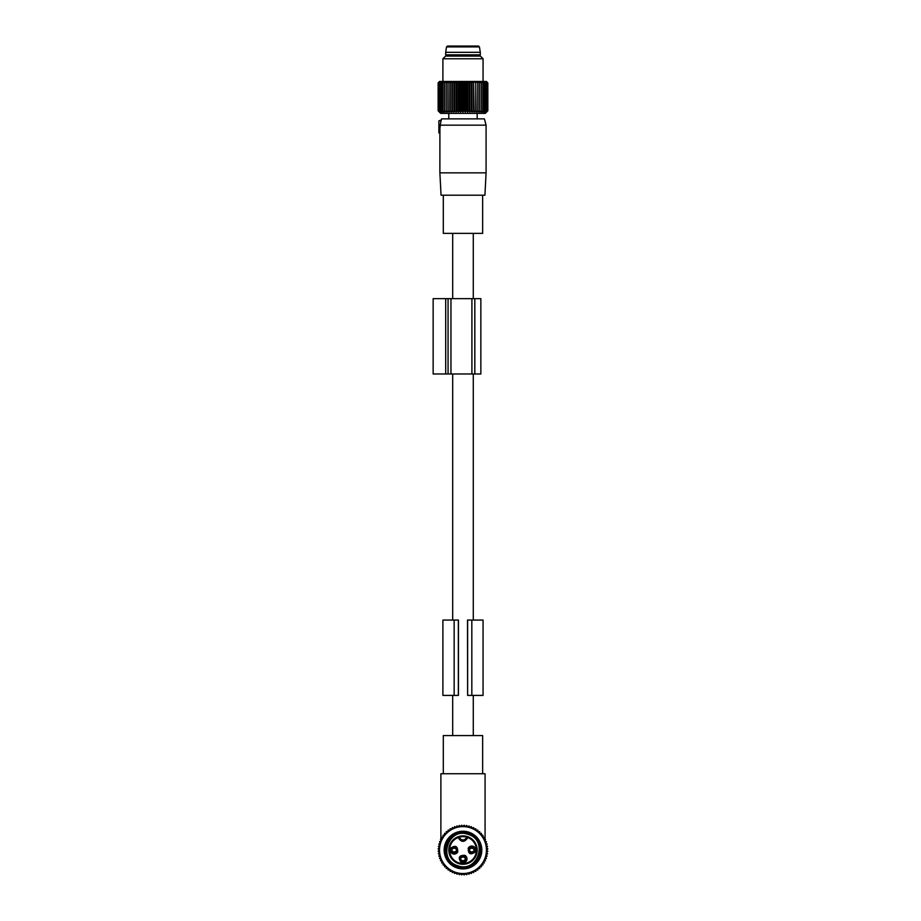 <?xml version="1.0" encoding="UTF-8"?>
<svg xmlns="http://www.w3.org/2000/svg" width="921" height="921" viewBox="0 0 921 921"><rect width="100%" height="100%" fill="white"/><g stroke="black" fill="none" stroke-linecap="round" stroke-linejoin="round"><path stroke-width="1.38" d="M438.88 120.881L441.274 119.949L441.562 118.867L484.4 118.867L486.081 125.152L440.157 125.152L441.113 120.686L438.88 120.881L438.88 126.154L440.25 126.027L440.146 127.133L440.157 125.152M439.881 172.86L486.081 172.86L484.918 195.206L441.055 195.206L439.881 172.86L439.904 133.108L438.88 132.935L439.939 132.428L439.904 133.108L439.939 127.098M438.88 126.154L438.88 132.428M482.65 195.206L482.65 233.37L443.312 233.37L443.312 195.206M438.88 126.902L440.146 127.133L438.88 126.902M447.41 56.089L445.672 54.834L480.29 54.834L478.552 56.089M445.672 52.324L446.524 46.902L479.438 46.902L480.29 52.324L445.672 52.324L445.672 54.834M479.438 46.902L478.448 46.05L447.525 46.05L477.481 46.05M439.352 112.063L440.664 113.364L485.309 113.364L487.831 110.819L486.495 112.063L487.589 110.819L486.15 112.063L487.117 110.819L485.586 112.063L486.403 110.819L484.814 112.063L485.471 110.819L483.813 112.063L484.319 110.819L482.627 112.063L482.961 110.819L481.246 112.063L481.418 110.819L479.691 112.063L479.691 110.819L477.976 112.063L477.976 81.624L479.691 82.878L479.691 81.624L481.418 82.878L481.246 81.624L482.961 82.878L482.627 81.624L484.319 82.878L483.813 81.624L485.471 82.878L484.814 81.624L486.403 82.878L485.586 81.624L487.117 82.878L486.15 81.624L487.589 82.878L486.495 81.624L487.831 82.878L486.461 81.474L439.501 81.474L438.131 82.878L438.131 110.819L439.467 112.063L438.373 110.819L439.812 112.063L438.857 110.819L440.376 112.063L439.559 110.819L441.159 112.063L440.491 110.819L442.149 112.063L441.643 110.819L443.335 112.063L443.001 110.819L444.716 112.063L444.555 110.819L446.271 112.063L446.271 110.819L447.997 112.063L448.159 110.819L449.851 112.063L450.196 110.819L451.843 112.063L451.843 81.624L450.196 82.878L450.196 110.819M439.352 81.624L438.131 82.878L439.467 81.624L438.373 82.878L438.373 110.819M446.271 81.624L446.271 82.878L446.271 81.624L444.555 82.878L444.716 81.624L443.001 82.878L443.335 81.624L441.643 82.878L442.149 81.624L440.491 82.878L441.159 81.624L439.559 82.878L440.376 81.624L438.857 82.878L439.812 81.624L438.373 82.878M447.997 112.063L447.997 81.624L446.271 82.878L446.271 112.063M447.997 81.624L448.159 110.819M449.851 112.063L449.851 81.624L448.159 82.878M449.851 81.624L450.196 82.878M438.857 82.878L438.857 110.819M439.559 82.878L439.559 110.819M440.491 82.878L440.491 110.819M441.643 82.878L441.643 110.819M443.001 82.878L443.001 110.819M444.555 82.878L444.555 110.819M453.938 112.063L453.938 81.624L452.349 82.878L452.349 110.819L453.938 112.063L454.606 110.819L456.125 112.063L456.943 110.819L458.37 112.063L459.337 110.819L460.661 112.063L461.766 110.819L462.987 112.063L464.207 110.819L465.301 112.063L466.636 110.819L467.592 112.063L469.031 110.819L469.837 112.063L471.368 110.819L472.024 112.063L473.613 110.819L474.119 112.063L475.766 110.819L476.111 112.063L477.803 110.819L477.976 112.063M453.938 81.624L454.606 82.878L454.606 110.819M456.125 112.063L456.125 81.624L454.606 82.878M456.125 81.624L456.943 82.878L456.943 110.819M458.37 112.063L458.37 81.624L456.943 82.878M458.37 81.624L459.337 82.878L459.337 110.819M460.661 112.063L460.661 81.624L459.337 82.878M460.661 81.624L461.766 82.878L461.766 110.819M462.987 112.063L462.987 81.624L461.766 82.878M462.987 81.624L464.207 82.878L464.207 110.819M465.301 112.063L465.301 81.624L464.207 82.878M465.301 81.624L466.636 82.878L466.636 110.819M467.592 112.063L467.592 81.624L466.636 82.878M467.592 81.624L469.031 82.878L469.031 110.819M469.837 112.063L469.837 81.624L469.031 82.878M469.837 81.624L471.368 82.878L471.368 110.819M472.024 112.063L472.024 81.624L471.368 82.878M472.024 81.624L473.613 82.878L473.613 110.819M474.119 112.063L473.613 82.878M474.119 81.624L475.766 82.878L475.766 110.819M476.111 112.063L475.766 82.878M476.111 81.624L477.803 82.878L477.803 110.819M477.976 81.624L477.803 82.878M479.691 81.624L479.691 112.063M486.61 81.624L487.831 82.878L487.831 110.819L486.61 112.063M451.843 81.624L452.349 82.878M451.843 112.063L452.349 110.819M481.418 82.878L481.418 110.819M482.961 82.878L482.961 110.819M484.319 82.878L484.319 110.819M485.471 82.878L485.471 110.819M486.403 82.878L486.403 110.819M487.117 82.878L487.117 110.819M487.589 82.878L487.589 110.819M442.897 58.771L445.568 56.089L480.394 56.089L483.065 58.771L442.897 58.771L442.897 81.474M433.146 373.984L445.695 373.984L445.695 298.657L433.146 298.657L433.146 373.984M474.822 373.984L474.822 298.657L480.854 298.657L480.854 373.984L445.695 373.984M450.956 373.984L450.956 298.657L445.695 298.657M450.956 298.657L474.822 298.657M473.279 735.568L473.279 695.401M473.279 620.063L473.279 373.984M473.279 298.657L473.279 233.37M452.683 735.568L452.683 695.401M452.683 620.063L452.683 373.984M452.683 298.657L452.683 233.37M458.451 695.401L458.451 620.063L442.897 620.063L442.897 695.401L458.451 695.401M467.626 620.063L467.626 695.401L467.511 620.063L471.828 620.063L471.828 695.401L483.065 695.401L483.065 620.063L471.828 620.063M465.991 874.179L464.84 874.179M462.526 874.179L463.436 874.179M461.133 874.179L459.97 874.179M443.312 773.744L443.312 735.568L482.65 735.568L482.65 773.744M485.079 841.126L485.079 840.436L485.079 841.126M485.079 839.296L485.079 773.744L485.079 839.296M440.883 839.296L440.883 773.744L485.079 773.744M440.883 841.126L440.883 840.436M472.588 852.708L469.756 851.96A3.488 3.488 0 0 0 473.785 851.96L472.818 852.627M469.756 851.96L469.031 850.382A3.005 3.005 -0 0 0 474.511 850.382L473.785 851.96M474.35 850.21C472.634 852.512 470.907 852.512 469.192 850.21A2.763 2.763 0 0 0 474.338 850.221L474.511 850.382M469.031 849.761L469.192 849.933A2.763 2.763 -0 0 1 474.338 849.933L473.785 848.183L469.756 848.183L469.031 849.761A3.005 3.005 0 0 1 474.511 849.761M469.756 848.183A3.488 3.488 -0 0 1 473.785 848.183M463.574 861.561L461.663 861.285A2.763 2.763 0 0 1 460.558 857.543A2.763 2.763 0 0 1 464.311 856.438L460.961 856.979A3.488 3.488 -0 0 1 465.001 856.979L464.311 856.438A2.763 2.763 0 0 1 465.404 860.191A2.763 2.763 0 0 1 461.663 861.285L460.961 860.744A3.488 3.488 0 0 0 465.001 860.744L465.554 859.005C463.839 861.308 462.123 861.308 460.408 859.005L460.235 859.166A3.005 3.005 -0 0 0 465.727 859.166M463.781 861.503L465.001 860.744M460.961 860.744L460.235 859.166M460.961 856.979L460.408 858.717A2.763 2.763 -0 0 1 465.554 858.717L465.001 856.979M453.374 852.708L452.176 851.96A3.488 3.488 0 0 0 456.206 851.96L453.604 852.777M452.176 851.96L451.451 850.382A3.005 3.005 -0 0 0 456.943 850.382L456.62 851.395A2.763 2.763 0 0 1 452.867 852.501A2.763 2.763 0 0 1 451.774 848.748L451.451 849.761A3.005 3.005 0 0 1 456.943 849.761L456.206 848.183L453.374 847.435M456.206 851.96L456.62 851.395A2.763 2.763 0 0 0 455.515 847.654A2.763 2.763 0 0 0 451.774 848.748L453.144 847.516M456.77 850.21C455.055 852.512 453.339 852.512 451.624 850.21A2.763 2.763 0 0 0 456.77 850.221L456.943 850.382M451.624 849.933C453.339 847.631 455.055 847.631 456.77 849.933A2.763 2.763 -0 0 0 451.624 849.933L451.451 849.761M452.176 848.183A3.488 3.488 -0 0 1 456.206 848.183M458.105 833.447A17.326 17.326 0 0 1 479.611 845.202A17.326 17.326 0 0 1 467.856 866.696A17.326 17.326 0 0 1 446.363 854.953A17.326 17.326 0 0 1 458.105 833.447M468.236 834.426C488.752 840.24 477.585 873.476 457.725 865.728C437.21 859.915 448.377 826.678 468.236 834.426M459.349 836.36L458.992 836.464A14.183 14.183 0 0 1 459.337 836.36L458.831 837.385A0.748 0.748 0 0 0 457.829 836.855A14.183 14.183 0 0 1 458.992 836.464L457.829 836.855A14.183 14.183 0 0 0 449.552 854.653A14.183 14.183 0 0 0 466.982 863.691A14.183 14.183 0 0 1 449.552 854.653A14.183 14.183 0 0 1 457.829 836.855L458.831 837.385A0.748 0.748 0 0 0 457.829 836.855A0.748 0.748 0 0 1 458.831 837.385A4.271 4.271 0 0 0 467.131 837.385L466.625 836.36A14.183 14.183 0 0 1 468.144 836.855L466.625 836.36A14.183 14.183 0 0 0 459.349 836.36A14.183 14.183 0 0 1 466.625 836.36M468.144 836.855A14.183 14.183 0 0 1 466.982 863.691A14.183 14.183 0 0 0 468.144 836.855L467.868 837.557A13.435 13.435 0 0 1 466.763 862.965A13.435 13.435 0 0 1 450.265 854.412A13.435 13.435 0 0 1 458.094 837.557C461.352 842.577 464.61 842.577 467.868 837.557L467.131 837.385A0.748 0.748 0 0 1 468.144 836.855A0.748 0.748 0 0 0 467.131 837.385L467.131 837.385A4.271 4.271 0 0 1 458.831 837.385A0.748 0.748 0 0 0 457.829 836.855M468.248 848.149C468.11 853.986 470.458 855.264 475.294 852.006A4.018 4.018 0 0 0 473.693 846.549A4.018 4.018 0 0 0 468.248 848.149M464.909 855.333C459.072 855.206 457.795 857.555 461.053 862.39A4.018 4.018 0 0 0 466.51 860.79A4.018 4.018 0 0 0 464.909 855.333M457.714 852.006C457.852 846.169 455.504 844.879 450.668 848.149A4.018 4.018 0 0 0 452.269 853.594A4.018 4.018 0 0 0 457.714 852.006M469.342 848.748A2.763 2.763 0 0 1 473.095 847.654A2.763 2.763 0 0 1 474.2 851.395A2.763 2.763 0 0 1 470.447 852.501A2.763 2.763 0 0 1 469.342 848.748M447.974 831.79L448.147 830.074L449.839 830.408L450.173 828.716L451.831 829.211L452.338 827.565L453.926 828.221L454.594 826.621L456.114 827.438L456.931 825.918L458.37 826.874L459.326 825.435L460.661 826.54L461.755 825.193L462.987 826.425L464.207 825.193L465.301 826.54L466.636 825.435L467.592 826.874L469.031 825.918L469.848 827.438L471.368 826.621L472.036 828.221L473.636 827.565L474.131 829.211L475.789 828.716L476.122 830.408L477.815 830.074L477.987 831.79L479.703 831.617L479.703 833.344L481.441 833.344L481.269 835.071L482.984 835.243L482.65 836.936L484.342 837.27L483.847 838.927L485.494 839.422L484.837 841.023L486.438 841.679L485.62 843.21L487.14 844.027L486.184 845.455L487.623 846.422L486.518 847.757L487.854 848.851L486.633 850.071L487.854 851.292L486.518 852.397L487.623 853.732L486.184 854.688L487.14 856.127L485.62 856.944L486.438 858.464L484.837 859.132L485.494 860.721L483.847 861.227L484.342 862.873L482.65 863.219L482.984 864.911L481.269 865.084L481.441 866.799L479.703 866.799L479.703 868.526L477.987 868.353L477.815 870.08L476.122 869.746L475.789 871.439L474.131 870.932L473.636 872.59L472.036 871.922L471.368 873.522L469.848 872.705L469.031 874.236L467.592 873.269L466.636 874.708L465.301 873.615L464.207 874.95L462.987 873.73L461.755 874.95L460.661 873.615L459.326 874.708L458.37 873.269L456.931 874.236L456.114 872.705L454.594 873.522L453.926 871.922L452.338 872.59L451.831 870.932L450.173 871.439L449.839 869.746L448.147 870.08L447.974 868.353L446.259 868.526L446.259 866.799L444.532 866.799L444.693 865.084L442.978 864.911L443.312 863.219L441.62 862.873L442.126 861.227L440.468 860.721L441.124 859.132L439.536 858.464L440.342 856.944L438.822 856.127L439.778 854.688L438.35 853.732L439.444 852.397L438.108 851.292L439.329 850.071L438.108 848.851L439.444 847.757L438.35 846.422L439.778 845.455L438.822 844.027L440.342 843.21L439.536 841.679L441.124 841.023L440.468 839.422L442.126 838.927L441.62 837.27L443.312 836.936L442.978 835.243L444.693 835.071L444.532 833.344L446.259 833.344L446.259 831.617L447.974 831.79M456.379 872.59A23.462 23.462 0 0 1 440.468 843.463A23.462 23.462 0 0 1 469.583 827.565A23.462 23.462 0 0 1 485.494 856.68A23.462 23.462 0 0 1 456.379 872.59M457.679 868.146A18.834 18.834 0 0 0 481.05 855.379A18.834 18.834 0 0 0 468.282 832.008A18.834 18.834 0 0 0 444.912 844.776A18.834 18.834 0 0 0 457.679 868.146M458.036 866.937A17.58 17.58 0 0 0 479.853 855.022A17.58 17.58 0 0 0 467.926 833.206A17.58 17.58 0 0 0 446.121 845.121A17.58 17.58 0 0 0 458.036 866.937M467.626 695.401L471.828 695.401M448.067 373.984L448.067 298.657M471.909 373.984L471.909 298.657M460.408 859.005A2.763 2.763 0 0 0 465.554 859.005M460.235 858.556A3.005 3.005 0 0 1 465.727 858.556M458.992 836.464L459.372 837.143M459.533 837.085A13.435 13.435 0 0 1 466.429 837.085A3.511 3.511 0 0 1 459.533 837.085M458.347 620.063L458.347 695.401M454.145 620.063L454.145 695.401M486.081 125.152L486.081 172.86M477.17 113.364L477.17 118.867M448.792 113.364L448.792 118.867M480.29 52.324L480.29 54.834M446.524 46.902L447.525 46.05M483.065 58.771L483.065 81.474M469.192 849.933C470.907 847.631 472.634 847.631 474.35 849.933M460.408 858.717C462.123 856.426 463.839 856.426 465.554 858.717"/></g></svg>

